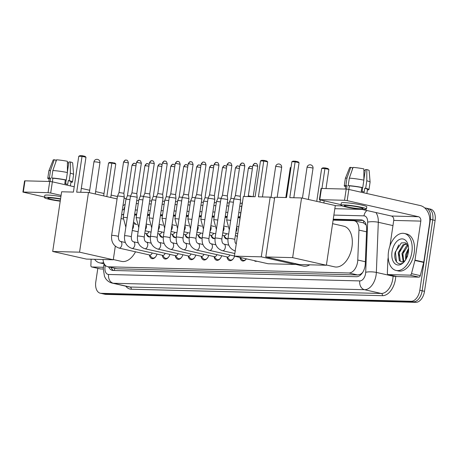 <?xml version="1.0" encoding="UTF-8"?>
<svg xmlns="http://www.w3.org/2000/svg" width="458" height="458" viewBox="0 0 458 458"><rect width="100%" height="100%" fill="white"/><g stroke="black" fill="none" stroke-linecap="round" stroke-linejoin="round"><path stroke-width="0.69" d="M362.765 272.287A11.37 6.922 102.7 0 1 360.337 274.285L360.457 274.29A3.79 2.307 -77.3 0 0 361.608 273.89M366.205 225.038L363.371 222.834L354.252 220.762A11.37 6.922 -77.3 0 0 353.427 220.659L333.121 220.138M103.004 259.514A11.37 6.922 -77.3 0 0 107.636 266.711L117.282 268.8L357.732 274.972L360.337 274.285M107.636 266.711A11.37 6.922 -77.3 0 0 108.466 266.814L348.91 272.985A11.37 6.922 -77.3 0 0 357.772 260.024L358.94 230.088A11.37 6.922 -77.3 0 0 354.252 220.762M240.021 217.75L238.017 217.699M227.088 217.418L225.084 217.367M214.155 217.086L212.151 217.035M201.222 216.754L199.219 216.703M188.29 216.422L186.286 216.371M175.357 216.09L173.353 216.039M162.424 215.758L160.415 215.707M149.491 215.426L147.482 215.374M136.558 215.094L134.549 215.042M123.626 214.762L121.616 214.71M150.384 236.712A6.063 3.693 102.7 0 1 148.781 236.901A6.063 3.693 102.7 0 1 146.468 234.032M163.317 237.044A6.063 3.693 102.7 0 1 161.714 237.233A6.063 3.693 102.7 0 1 159.401 234.364M176.25 237.376A6.063 3.693 102.7 0 1 174.647 237.565A6.063 3.693 102.7 0 1 172.334 234.696M189.183 237.708A6.063 3.693 102.7 0 1 187.58 237.897A6.063 3.693 102.7 0 1 185.267 235.028M202.115 238.04A6.063 3.693 102.7 0 1 200.512 238.229A6.063 3.693 102.7 0 1 198.2 235.36M215.048 238.372A6.063 3.693 102.7 0 1 213.445 238.561A6.063 3.693 102.7 0 1 211.132 235.693M227.981 238.704A6.063 3.693 102.7 0 1 226.378 238.893A6.063 3.693 102.7 0 1 224.065 236.025M237.255 237.187A6.063 3.693 102.7 0 1 236.998 236.357M157.014 254.07A6.452 3.927 102.7 0 1 151.993 258.638A6.452 3.927 102.7 0 1 149.428 255.026M169.947 254.402A6.452 3.927 102.7 0 1 164.926 258.97A6.452 3.927 102.7 0 1 162.361 255.358M182.879 254.734A6.452 3.927 102.7 0 1 177.859 259.302A6.452 3.927 102.7 0 1 175.294 255.69M195.812 255.066A6.452 3.927 102.7 0 1 190.797 259.634A6.452 3.927 102.7 0 1 188.227 256.022M208.745 255.398A6.452 3.927 102.7 0 1 203.73 259.967A6.452 3.927 102.7 0 1 201.159 256.354M221.678 255.73A6.452 3.927 102.7 0 1 216.663 260.299A6.452 3.927 102.7 0 1 214.092 256.686M234.576 256.177A6.452 3.927 102.7 0 1 229.595 260.631A6.452 3.927 102.7 0 1 227.025 257.018M246.375 258.839A6.452 3.927 102.7 0 1 242.528 260.963A6.452 3.927 102.7 0 1 239.963 257.396M256.864 261.209A6.452 3.927 102.7 0 1 255.461 261.295A6.452 3.927 102.7 0 1 254.23 260.613M424.806 207.989L425.076 208.001A11.37 6.922 102.7 0 1 425.906 208.098A11.37 6.922 102.7 0 1 430.405 219.371L419.814 290.263L422.156 290.796A11.37 6.922 102.7 0 1 413.482 301.811L103.462 293.853A11.37 6.922 102.7 0 1 102.632 293.75A11.37 6.922 102.7 0 0 103.462 293.853L413.482 301.811A11.37 6.922 102.7 0 0 422.156 290.796L432.753 219.903L422.156 290.796L424.503 291.322A11.37 6.922 102.7 0 1 415.83 302.337L105.809 294.38A11.37 6.922 102.7 0 1 104.979 294.276L100.285 293.217A11.37 6.922 102.7 0 1 95.785 281.951L97.817 268.348M427.423 208.527A11.37 6.922 102.7 0 1 428.253 208.63A11.37 6.922 102.7 0 1 432.753 219.903A11.37 6.922 102.7 0 0 428.253 208.63L430.6 209.157A11.37 6.922 102.7 0 1 435.1 220.43L424.503 291.322M108.661 266.94A11.37 6.922 -77.3 0 0 112.353 270.369A11.37 6.922 -77.3 0 0 113.178 270.472L356.433 276.712A11.37 6.922 -77.3 0 0 365.295 263.751L366.635 229.326A11.37 6.922 -77.3 0 0 361.952 220.006A11.37 6.922 -77.3 0 0 361.122 219.903L333.258 219.187M113.595 270.478A11.37 6.922 102.7 0 1 111.008 267.466M419.814 290.263A11.37 6.922 102.7 0 1 411.135 301.278L101.115 293.32A11.37 6.922 102.7 0 1 100.285 293.217M136.707 200.598L138.717 200.65M149.646 200.93L151.65 200.982M162.579 201.262L164.582 201.314M175.511 201.594L177.515 201.646M188.444 201.926L190.448 201.978M201.377 202.259L203.381 202.31M214.31 202.591L216.313 202.642M227.242 202.923L229.246 202.974M240.175 203.255L242.179 203.306M335.279 205.694L341.92 205.865M123.717 214.132A11.37 6.922 -77.3 0 0 122.469 214.733M240.164 216.794L238.16 216.743M227.231 216.462L225.227 216.411M214.298 216.13L212.294 216.079M201.365 215.798L199.362 215.747M188.433 215.466L186.423 215.415M175.5 215.134L173.49 215.083M162.567 214.808L160.558 214.756M149.634 214.476L147.625 214.424M136.702 214.144L134.692 214.092M134.623 214.556L136.627 214.607M147.556 214.888L149.56 214.939M160.489 215.22L162.493 215.271M173.422 215.552L175.431 215.604M186.354 215.884L188.364 215.936M199.287 216.216L201.297 216.268M212.22 216.548L214.23 216.6M225.153 216.88L227.162 216.932M238.091 217.212L240.095 217.264M333.189 219.651L363.057 220.418M103.663 262.571A18.95 11.536 102.7 0 1 99.541 262.823A18.95 11.536 102.7 0 1 94.623 259.302M104.052 263.505A18.95 11.536 102.7 0 1 101.888 263.356L99.541 262.823M103.388 267.277L91.795 266.98L100.594 268.961A1.895 1.151 102.7 0 1 100.457 268.943A1.895 1.151 102.7 0 1 100.325 268.903M103.222 269.029L100.594 268.961M126.127 198.846A15.16 11.942 91.5 0 0 124.112 198.033M22.9 192.085L24.572 180.893L24.978 180.841L23.306 192.034L22.9 192.085L44.563 197.066M49.727 181.477L52.361 181.837L50.689 193.03L48.056 192.669L49.727 181.477L24.978 180.841M117.437 196.516L111.117 195.091M104.012 193.488L95.63 191.599M89.699 190.259L81.318 188.37M74.213 186.767L52.361 181.837M48.056 192.669L23.306 192.034M50.689 193.03L61.091 195.377M91.119 259.211L90.879 265.405A1.895 1.151 -77.3 0 0 91.657 266.962A1.895 1.151 -77.3 0 0 91.795 266.98M60.525 199.161A9.475 0.905 -171.5 0 0 49.893 197.873A9.475 0.905 -171.5 0 0 47.855 198.125A9.475 0.905 -171.5 0 0 60.273 200.839M55.762 162.184L56.065 160.157L54.262 159.75L50.506 170.473L49.39 177.933L50.58 178.202L50.088 181.494M70.377 185.902L70.996 181.746A10.992 1.048 -171.5 0 0 68.259 180.624L69.21 180.652L70.32 173.187L70.337 161.949L68.9 161.914L67.389 172.025M67.389 172.529A12.509 1.191 -171.5 0 0 52.842 170.531L56.597 159.808A9.853 0.939 -171.5 0 1 67.406 161.29L67.389 172.529L66.273 179.988L65.328 179.965L64.773 183.698A10.992 1.048 -171.5 0 1 67.704 184.356L68.259 180.624M65.328 179.965A10.992 1.048 -171.5 0 0 52.916 178.265L51.725 177.996L52.842 170.531M52.378 181.843L52.916 178.265M60.908 196.585A12.887 1.231 -171.5 0 0 47.586 195.039A12.887 1.231 -171.5 0 0 44.815 195.383L44.483 197.621A12.887 1.231 -171.5 0 0 60.227 201.176M60.576 198.824A12.887 1.231 -171.5 0 0 47.254 197.278A12.887 1.231 -171.5 0 0 44.483 197.621M70.91 182.313A12.509 1.191 -171.5 0 0 72.496 181.975A12.509 1.191 -171.5 0 0 69.21 180.652M66.273 179.988A12.509 1.191 -171.5 0 0 51.725 177.996M72.496 181.975L73.612 174.509A12.509 1.191 -171.5 0 0 73.612 174.481A12.509 1.191 -171.5 0 0 70.32 173.187M73.612 174.481L72.662 162.905A9.853 0.939 -171.5 0 0 70.337 161.949M68.734 163.014L67.429 162.722M50.58 178.202A10.992 1.048 -171.5 0 0 49.258 178.5L48.817 181.454M49.39 177.933A12.509 1.191 -171.5 0 0 47.758 178.276A12.509 1.191 -171.5 0 0 49.172 179.061M50.506 170.473A12.509 1.191 -171.5 0 0 48.88 170.788A12.509 1.191 -171.5 0 0 48.874 170.811L47.758 178.276M54.262 159.75A9.853 0.939 -171.5 0 0 53.174 159.991L48.88 170.788M66.198 179.988L65.62 183.87M411.862 252.249A18.95 11.536 102.7 0 1 396.021 270.438A18.95 11.536 102.7 0 1 388.516 251.648A18.95 11.536 102.7 0 1 404.362 233.466A18.95 11.536 102.7 0 1 411.862 252.249M404.362 233.466L406.71 233.992A18.95 11.536 102.7 0 1 414.209 252.782A18.95 11.536 102.7 0 1 398.368 270.964L396.021 270.438M408.381 246.358L405.467 242.826L401.368 242.889L395.174 252.175C393.016 261.295 399.37 267.329 404.357 261.575L404.637 261.272M392.019 251.74A13.265 8.072 102.7 0 1 399.742 239.368A13.265 8.072 102.7 0 1 408.107 245.019A13.265 8.072 102.7 0 1 408.359 252.158A13.265 8.072 102.7 0 1 404.362 261.61A13.265 8.072 102.7 0 1 395.157 263.854A13.265 8.072 102.7 0 1 392.019 251.74M406.916 243.914L403.904 245.019L399.158 252.885L400.246 260.9L401.597 261.936M406.738 243.736L402.971 244.812L398.225 252.673L399.313 260.688L401.798 261.942A9.475 5.765 102.7 0 0 405.273 260.39M408.049 245.585L402.88 253.726L403.761 261.455M407.752 245.041L406.698 245.648L401.952 253.514L403.189 261.695M408.582 249.69L406.607 254.562L406.32 258.604M408.57 248.225L405.674 254.356L405.616 259.863M407.351 256.766L408.45 251.476M404.986 260.802L401.798 261.942M407.815 251.058L406.63 254.888L406.28 257.808M404.088 250.217L402.908 254.053L402.553 256.972M400.366 249.375L399.181 253.211L398.832 256.131M398.7 244.944L395.454 252.369L396.519 261.942M135.516 251.803A20.845 12.687 102.7 0 1 121.456 261.375L113.321 259.543M133.513 222.004A20.845 12.687 102.7 0 1 135.803 224.26M76.686 192.165L82.039 156.35L78.77 156.264L73.417 192.085L61.63 191.782L52.704 251.482L79.555 252.169L88.474 192.469L76.686 192.165M80.734 192.274L85.972 157.237L82.039 156.35L82.268 155.72L79.938 155.663L78.77 156.264M88.474 192.469L117.082 198.927M79.555 252.169L113.281 259.778L115.307 246.221M113.281 259.778L86.436 259.091L52.704 251.482M82.268 155.72L85.028 156.344L85.972 157.237M103.651 195.892L108.569 162.985L109.737 162.384L114.826 163.065L115.771 163.958L110.756 197.495M115.771 163.958L111.838 163.071L106.829 196.608M112.073 162.447L111.838 163.071L108.569 162.985M309.791 264.821A20.845 12.687 102.7 0 1 303.173 266.041L295.038 264.203M258.404 196.831L263.756 161.01L260.488 160.93L255.135 196.745L243.347 196.448L234.422 256.148L261.272 256.835L270.191 197.135L258.404 196.831M262.451 196.934L267.69 161.897L263.756 161.01L263.985 160.386L261.655 160.329L260.488 160.93M270.191 197.135L274.588 198.125M261.272 256.835L294.998 264.443L295.129 263.568M294.998 264.443L268.153 263.756L234.422 256.148M263.985 160.386L266.745 161.01L267.69 161.897M285.821 197.535L290.286 167.651L291.036 167.262M290.979 167.668L290.286 167.651M332.588 223.67L343.723 226.178A20.845 12.687 102.7 0 1 351.979 246.845A20.845 12.687 102.7 0 1 334.552 266.848L326.411 265.01M289.777 197.638L295.135 161.817L291.866 161.731L286.513 197.553L274.72 197.249L265.8 256.949L292.645 257.642L301.57 197.942L289.777 197.638M293.824 197.742L299.063 162.704L295.135 161.817L295.364 161.193L293.028 161.13L291.866 161.731M301.57 197.942L335.296 205.55L326.377 265.251L299.532 264.558L265.8 256.949M292.645 257.642L326.377 265.251M295.364 161.193L298.118 161.811L299.063 162.704M316.747 201.365L321.665 168.458L322.827 167.857L325.163 167.914L327.922 168.538L328.861 169.426L326.004 188.564M324.167 200.862L323.852 202.968M328.861 169.426L324.934 168.538L321.957 188.461M320.234 199.974L319.919 202.081M325.163 167.914L324.934 168.538L321.665 168.458M149.325 254.923L151.552 257.31A5.685 3.458 -77.3 0 0 152.749 258.026A5.685 3.458 -77.3 0 0 155.663 256.766M118.994 248.076A3.412 2.078 -77.3 0 0 119.372 248.104A3.412 2.078 -77.3 0 0 121.845 244.801A3.412 2.078 -77.3 0 0 120.494 241.423C119.051 241.017 118.341 239.362 118.364 236.465A3.412 0.326 8.5 0 0 116.229 235.841A3.412 0.326 8.5 0 0 112.491 235.372A3.412 0.326 8.5 0 0 112.353 235.366A3.412 0.326 8.5 0 0 111.62 235.458C111.065 241.881 113.527 246.089 118.994 248.076L149.732 255.014A3.412 2.078 -77.3 0 0 152.239 252.993M111.62 235.458L117.494 196.133A3.412 0.326 8.5 0 1 117.5 196.127A3.412 0.326 8.5 0 1 118.233 196.041A3.412 0.326 8.5 0 1 122.973 196.688A3.412 0.326 8.5 0 1 124.244 197.135A3.412 0.326 8.5 0 1 124.244 197.14L118.364 236.465M126.328 160.105A2.462 1.941 91.5 0 0 126.03 160.071A2.462 1.941 91.5 0 0 124.061 162.103L123.528 162.166L118.994 192.537L123.866 193.265L124.244 197.135M162.258 255.255L164.485 257.636A5.685 3.458 -77.3 0 0 165.681 258.358A5.685 3.458 -77.3 0 0 168.596 257.098M131.927 248.408A3.412 2.078 -77.3 0 0 132.31 248.436A3.412 2.078 -77.3 0 0 134.778 245.133A3.412 2.078 -77.3 0 0 133.427 241.755C131.984 241.349 131.274 239.694 131.297 236.797A3.412 0.326 8.5 0 0 129.162 236.173A3.412 0.326 8.5 0 0 125.423 235.704A3.412 0.326 8.5 0 0 125.286 235.698A3.412 0.326 8.5 0 0 124.553 235.79C123.998 242.213 126.46 246.421 131.927 248.408L162.664 255.341A3.412 2.078 -77.3 0 0 165.178 253.326M124.553 235.79L130.427 196.465A3.412 0.326 8.5 0 1 130.433 196.459A3.412 0.326 8.5 0 1 131.165 196.373A3.412 0.326 8.5 0 1 135.906 197.02A3.412 0.326 8.5 0 1 137.177 197.467A3.412 0.326 8.5 0 1 137.177 197.472L131.297 236.797M139.261 160.437A2.462 1.941 91.5 0 0 138.963 160.403A2.462 1.941 91.5 0 0 136.994 162.435L136.461 162.498L131.927 192.87L136.799 193.597L137.177 197.467M175.191 255.587L177.418 257.969A5.685 3.458 -77.3 0 0 178.614 258.69A5.685 3.458 -77.3 0 0 181.528 257.43M144.86 248.74A3.412 2.078 -77.3 0 0 145.243 248.768A3.412 2.078 -77.3 0 0 147.711 245.465A3.412 2.078 -77.3 0 0 146.36 242.087C144.917 241.681 144.207 240.026 144.23 237.13A3.412 0.326 8.5 0 0 142.094 236.505A3.412 0.326 8.5 0 0 138.356 236.036A3.412 0.326 8.5 0 0 138.219 236.03A3.412 0.326 8.5 0 0 137.486 236.122C136.936 242.545 139.392 246.753 144.86 248.74L175.597 255.673A3.412 2.078 -77.3 0 0 178.11 253.658M137.486 236.122L143.365 196.797A3.412 0.326 8.5 0 1 143.365 196.791A3.412 0.326 8.5 0 1 144.098 196.705A3.412 0.326 8.5 0 1 148.839 197.352A3.412 0.326 8.5 0 1 150.109 197.799A3.412 0.326 8.5 0 1 150.109 197.804L144.23 237.13M144.86 193.207L149.732 193.929L150.109 197.799M188.129 255.919L190.351 258.301A5.685 3.458 -77.3 0 0 191.547 259.022A5.685 3.458 -77.3 0 0 194.461 257.762M157.792 249.072A3.412 2.078 -77.3 0 0 158.176 249.1A3.412 2.078 -77.3 0 0 160.644 245.797A3.412 2.078 -77.3 0 0 159.292 242.419C157.85 242.013 157.14 240.358 157.163 237.462A3.412 0.326 8.5 0 0 155.027 236.838A3.412 0.326 8.5 0 0 151.289 236.368A3.412 0.326 8.5 0 0 151.151 236.362A3.412 0.326 8.5 0 0 150.419 236.454C149.869 242.877 152.325 247.085 157.792 249.072L188.53 256.005A3.412 2.078 -77.3 0 0 191.043 253.99M150.419 236.454L156.298 197.129A3.412 0.326 8.5 0 1 156.298 197.123A3.412 0.326 8.5 0 1 157.031 197.037A3.412 0.326 8.5 0 1 161.771 197.684A3.412 0.326 8.5 0 1 163.042 198.131A3.412 0.326 8.5 0 1 163.042 198.137L157.163 237.462M165.126 161.101A2.462 1.941 91.5 0 0 164.828 161.067A2.462 1.941 91.5 0 0 162.859 163.1L162.332 163.162L157.792 193.534L162.664 194.266M201.062 256.251L203.283 258.633A5.685 3.458 -77.3 0 0 204.486 259.354A5.685 3.458 -77.3 0 0 207.394 258.094M170.725 249.404A3.412 2.078 -77.3 0 0 171.109 249.433A3.412 2.078 -77.3 0 0 173.576 246.129A3.412 2.078 -77.3 0 0 172.225 242.751C170.782 242.345 170.073 240.69 170.101 237.794A3.412 0.326 8.5 0 0 167.96 237.17A3.412 0.326 8.5 0 0 164.222 236.7A3.412 0.326 8.5 0 0 164.084 236.694A3.412 0.326 8.5 0 0 163.351 236.786C162.802 243.209 165.258 247.417 170.725 249.404L201.463 256.337A3.412 2.078 -77.3 0 0 203.976 254.322M163.351 236.786L169.231 197.461A3.412 0.326 8.5 0 1 169.231 197.455A3.412 0.326 8.5 0 1 169.964 197.369A3.412 0.326 8.5 0 1 174.704 198.016A3.412 0.326 8.5 0 1 175.975 198.463A3.412 0.326 8.5 0 1 175.975 198.469L170.101 237.794M178.065 161.434A2.462 1.941 91.5 0 0 177.761 161.399A2.462 1.941 91.5 0 0 175.792 163.432L175.265 163.495L170.725 193.866L175.597 194.593L175.975 198.463M213.995 256.577L216.216 258.965A5.685 3.458 -77.3 0 0 217.418 259.686A5.685 3.458 -77.3 0 0 220.327 258.426M183.658 249.736A3.412 2.078 -77.3 0 0 184.042 249.765A3.412 2.078 -77.3 0 0 186.509 246.461A3.412 2.078 -77.3 0 0 185.158 243.084C183.715 242.677 183.005 241.023 183.034 238.126A3.412 0.326 8.5 0 0 180.893 237.502A3.412 0.326 8.5 0 0 177.154 237.032A3.412 0.326 8.5 0 0 177.017 237.026A3.412 0.326 8.5 0 0 176.284 237.118C175.735 243.541 178.191 247.749 183.658 249.736L214.396 256.669A3.412 2.078 -77.3 0 0 216.909 254.654M176.284 237.118L182.164 197.793A3.412 0.326 8.5 0 1 182.164 197.787A3.412 0.326 8.5 0 1 182.897 197.701A3.412 0.326 8.5 0 1 187.637 198.348A3.412 0.326 8.5 0 1 188.908 198.795A3.412 0.326 8.5 0 1 188.908 198.801L183.034 238.126M190.997 161.766A2.462 1.941 91.5 0 0 190.694 161.731A2.462 1.941 91.5 0 0 188.725 163.764L188.198 163.827L183.658 194.198L188.53 194.925L188.908 198.795M226.928 256.909L229.149 259.297A5.685 3.458 -77.3 0 0 230.351 260.018A5.685 3.458 -77.3 0 0 233.259 258.759M196.591 250.068A3.412 2.078 -77.3 0 0 196.974 250.097A3.412 2.078 -77.3 0 0 199.442 246.793A3.412 2.078 -77.3 0 0 198.091 243.416C196.648 243.009 195.938 241.355 195.967 238.458A3.412 0.326 8.5 0 0 193.826 237.834A3.412 0.326 8.5 0 0 190.087 237.364A3.412 0.326 8.5 0 0 189.95 237.359A3.412 0.326 8.5 0 0 189.217 237.45C188.667 243.874 191.123 248.081 196.591 250.068L227.328 257.001A3.412 2.078 -77.3 0 0 229.842 254.986M189.217 237.45L195.097 198.125A3.412 0.326 8.5 0 1 195.097 198.114A3.412 0.326 8.5 0 1 195.829 198.033A3.412 0.326 8.5 0 1 200.57 198.68A3.412 0.326 8.5 0 1 201.841 199.127A3.412 0.326 8.5 0 1 201.841 199.133L195.967 238.458M203.93 162.098A2.462 1.941 91.5 0 0 203.627 162.063A2.462 1.941 91.5 0 0 201.657 164.096L201.131 164.159L196.591 194.53L201.463 195.257L201.841 199.127M240.009 257.407L242.082 259.629A5.685 3.458 -77.3 0 0 243.284 260.35A5.685 3.458 -77.3 0 0 246.192 259.091M208.9 238.79A3.412 0.326 8.5 0 0 206.758 238.166A3.412 0.326 8.5 0 0 203.02 237.696A3.412 0.326 8.5 0 0 202.883 237.691A3.412 0.326 8.5 0 0 202.15 237.782L208.029 198.457A3.412 0.326 8.5 0 1 208.029 198.446A3.412 0.326 8.5 0 1 208.762 198.366A3.412 0.326 8.5 0 1 213.502 199.012A3.412 0.326 8.5 0 1 214.773 199.459A3.412 0.326 8.5 0 1 214.773 199.465L208.9 238.79C208.877 241.687 209.581 243.335 211.024 243.748A3.412 2.078 -77.3 0 1 212.375 247.125A3.412 2.078 -77.3 0 1 209.907 250.429A3.412 2.078 -77.3 0 1 209.524 250.4L234.444 256.022M209.524 194.868L214.396 195.589L214.773 199.459M221.832 239.122A3.412 0.326 8.5 0 0 219.691 238.498A3.412 0.326 8.5 0 0 215.953 238.028A3.412 0.326 8.5 0 0 215.815 238.023A3.412 0.326 8.5 0 0 215.083 238.114L220.962 198.789A3.412 0.326 8.5 0 1 220.962 198.778A3.412 0.326 8.5 0 1 221.695 198.698A3.412 0.326 8.5 0 1 226.435 199.345A3.412 0.326 8.5 0 1 227.706 199.791A3.412 0.326 8.5 0 1 227.706 199.797L221.832 239.122C221.809 242.019 222.519 243.667 223.962 244.08A3.412 2.078 -77.3 0 1 225.307 247.457A3.412 2.078 -77.3 0 1 222.84 250.761A3.412 2.078 -77.3 0 1 222.456 250.732L234.817 253.52M229.796 162.762A2.462 1.941 91.5 0 0 229.492 162.727A2.462 1.941 91.5 0 0 227.523 164.76L226.996 164.823L222.456 195.194L227.328 195.927M234.765 239.454A3.412 0.326 8.5 0 0 232.624 238.83A3.412 0.326 8.5 0 0 228.886 238.36A3.412 0.326 8.5 0 0 228.754 238.355A3.412 0.326 8.5 0 0 228.015 238.446L233.895 199.121A3.412 0.326 8.5 0 1 233.895 199.11A3.412 0.326 8.5 0 1 234.628 199.03A3.412 0.326 8.5 0 1 239.368 199.677A3.412 0.326 8.5 0 1 240.645 200.123A3.412 0.326 8.5 0 1 240.645 200.129L234.765 239.454L235.12 242.574L236.225 244.091M242.729 163.094A2.462 1.941 91.5 0 0 242.431 163.059A2.462 1.941 91.5 0 0 240.461 165.092L239.929 165.155L235.389 195.526L240.261 196.253L240.645 200.123M255.661 163.426A2.462 1.941 91.5 0 0 255.364 163.391A2.462 1.941 91.5 0 0 253.394 165.424L252.862 165.487L248.322 195.858L253.205 196.7M146.028 233.563L148.249 235.95A5.685 3.458 -77.3 0 0 149.451 236.666A5.685 3.458 -77.3 0 0 150.39 236.666M144.808 233.288L146.434 233.654A3.412 2.078 -77.3 0 0 148.942 231.634M127.25 217.739A3.412 0.326 8.5 0 0 124.089 217.373A3.412 0.326 8.5 0 0 123.952 217.373A3.412 0.326 8.5 0 0 123.219 217.464L125.927 199.327A3.412 0.326 8.5 0 1 125.933 199.322A3.412 0.326 8.5 0 1 126.666 199.236A3.412 0.326 8.5 0 1 129.958 199.608M134.761 163.306A2.462 1.941 91.5 0 0 134.463 163.266A2.462 1.941 91.5 0 0 132.494 165.298L131.961 165.367L127.427 195.732L130.627 195.99M158.96 233.895L161.187 236.282A5.685 3.458 -77.3 0 0 162.384 236.998A5.685 3.458 -77.3 0 0 163.323 236.998M157.741 233.62L159.367 233.986A3.412 2.078 -77.3 0 0 161.874 231.966M140.182 218.071A3.412 0.326 8.5 0 0 137.022 217.705A3.412 0.326 8.5 0 0 136.885 217.705A3.412 0.326 8.5 0 0 136.152 217.796L138.866 199.659A3.412 0.326 8.5 0 1 138.866 199.654A3.412 0.326 8.5 0 1 139.598 199.568A3.412 0.326 8.5 0 1 142.896 199.94M140.36 196.07L143.56 196.322M171.893 234.227L174.12 236.614A5.685 3.458 -77.3 0 0 175.317 237.33A5.685 3.458 -77.3 0 0 176.256 237.33M170.674 233.952L172.3 234.319A3.412 2.078 -77.3 0 0 174.807 232.298M153.115 218.403A3.412 0.326 8.5 0 0 149.955 218.037A3.412 0.326 8.5 0 0 149.818 218.037A3.412 0.326 8.5 0 0 149.085 218.128L151.798 199.991A3.412 0.326 8.5 0 1 151.798 199.986A3.412 0.326 8.5 0 1 152.531 199.9A3.412 0.326 8.5 0 1 155.829 200.272M160.626 163.97A2.462 1.941 91.5 0 0 160.329 163.93A2.462 1.941 91.5 0 0 158.359 165.962L157.833 166.031L153.293 196.396L156.493 196.654M184.826 234.559L187.053 236.946A5.685 3.458 -77.3 0 0 188.249 237.662A5.685 3.458 -77.3 0 0 189.188 237.662M183.606 234.284L185.232 234.651A3.412 2.078 -77.3 0 0 187.74 232.63M166.048 218.735A3.412 0.326 8.5 0 0 162.888 218.369A3.412 0.326 8.5 0 0 162.75 218.369A3.412 0.326 8.5 0 0 162.018 218.46L164.731 200.323A3.412 0.326 8.5 0 1 164.731 200.318A3.412 0.326 8.5 0 1 165.464 200.232A3.412 0.326 8.5 0 1 168.762 200.604M173.565 164.302A2.462 1.941 91.5 0 0 173.261 164.262A2.462 1.941 91.5 0 0 171.292 166.294L170.765 166.363L166.225 196.728L169.426 196.986M197.759 234.891L199.986 237.278A5.685 3.458 -77.3 0 0 201.182 237.994A5.685 3.458 -77.3 0 0 202.121 237.994M196.539 234.616L198.165 234.983A3.412 2.078 -77.3 0 0 200.673 232.962M178.981 219.067A3.412 0.326 8.5 0 0 175.82 218.701A3.412 0.326 8.5 0 0 175.689 218.701A3.412 0.326 8.5 0 0 174.95 218.787L177.664 200.656A3.412 0.326 8.5 0 1 177.664 200.65A3.412 0.326 8.5 0 1 178.397 200.564A3.412 0.326 8.5 0 1 181.694 200.936M186.498 164.634A2.462 1.941 91.5 0 0 186.194 164.594A2.462 1.941 91.5 0 0 184.225 166.626L183.698 166.695L179.158 197.06L182.358 197.318M210.691 235.223L212.918 237.61A5.685 3.458 -77.3 0 0 214.115 238.326A5.685 3.458 -77.3 0 0 215.054 238.326M209.472 234.943L211.098 235.315A3.412 2.078 -77.3 0 0 213.605 233.294M191.913 219.399A3.412 0.326 8.5 0 0 188.759 219.033A3.412 0.326 8.5 0 0 188.622 219.033A3.412 0.326 8.5 0 0 187.883 219.119L190.597 200.988A3.412 0.326 8.5 0 1 190.597 200.982A3.412 0.326 8.5 0 1 191.329 200.896A3.412 0.326 8.5 0 1 194.627 201.268M199.43 164.96A2.462 1.941 91.5 0 0 199.127 164.926A2.462 1.941 91.5 0 0 197.158 166.958L196.631 167.027L192.091 197.392L195.291 197.65M223.624 235.555L225.851 237.937A5.685 3.458 -77.3 0 0 227.048 238.658A5.685 3.458 -77.3 0 0 227.987 238.658M222.405 235.275L224.031 235.647A3.412 2.078 -77.3 0 0 226.544 233.626M204.846 219.731A3.412 0.326 8.5 0 0 201.692 219.365A3.412 0.326 8.5 0 0 201.554 219.359A3.412 0.326 8.5 0 0 200.816 219.451L203.529 201.32A3.412 0.326 8.5 0 1 203.529 201.314A3.412 0.326 8.5 0 1 204.262 201.228A3.412 0.326 8.5 0 1 207.56 201.6M205.024 197.73L208.224 197.982M235.338 235.607L236.963 235.973A3.412 2.078 -77.3 0 0 237.433 235.996M217.785 220.063A3.412 0.326 8.5 0 0 214.625 219.697A3.412 0.326 8.5 0 0 214.487 219.691A3.412 0.326 8.5 0 0 213.754 219.783L216.462 201.652A3.412 0.326 8.5 0 1 216.462 201.646A3.412 0.326 8.5 0 1 217.195 201.56A3.412 0.326 8.5 0 1 220.493 201.932M225.296 165.624A2.462 1.941 91.5 0 0 224.993 165.59A2.462 1.941 91.5 0 0 223.023 167.622L222.496 167.685L217.956 198.056L221.157 198.314M230.718 220.395A3.412 0.326 8.5 0 0 227.557 220.029A3.412 0.326 8.5 0 0 227.42 220.023A3.412 0.326 8.5 0 0 226.687 220.115L229.395 201.984A3.412 0.326 8.5 0 1 229.395 201.978A3.412 0.326 8.5 0 1 230.128 201.892A3.412 0.326 8.5 0 1 233.425 202.264M238.229 165.956A2.462 1.941 91.5 0 0 237.931 165.922A2.462 1.941 91.5 0 0 235.962 167.954L235.429 168.017L230.889 198.388L234.09 198.646M239.769 220.378A3.412 0.326 8.5 0 0 239.62 220.447L242.328 202.316A3.412 0.326 8.5 0 1 242.328 202.31A3.412 0.326 8.5 0 1 242.477 202.247M410.105 275.149A1.895 1.151 -77.3 0 0 411.484 273.638L414.919 260.447A1.895 1.151 -77.3 0 0 414.988 260.127L423.787 262.113A1.895 1.151 102.7 0 1 423.719 262.434L420.284 275.619A1.895 1.151 102.7 0 1 418.904 277.13L410.105 275.149L388.275 274.588L397.075 276.575A1.895 1.151 102.7 0 1 396.937 276.558A1.895 1.151 102.7 0 1 396.805 276.512M418.904 277.13L397.075 276.575M423.787 262.113L429.615 223.098A15.16 11.942 91.5 0 0 420.112 205.528L348.841 189.446L349.397 185.874L348.206 185.605L349.322 178.145L353.078 167.416A9.853 0.939 -171.5 0 1 363.887 168.899L363.87 180.137L362.759 187.597L361.809 187.574L361.253 191.307A10.992 1.048 -171.5 0 1 364.184 191.965L364.745 188.238L365.69 188.261L366.806 180.796L366.818 169.563L365.381 169.523L363.87 179.633M319.381 199.694L321.052 188.501L321.464 188.45L319.787 199.642L319.381 199.694L341.05 204.674M346.208 189.085L348.841 189.446L347.17 200.638L344.536 200.278L346.208 189.085L321.464 188.45M344.536 200.278L319.787 199.642M361.402 209.266L391.361 216.021A3.79 2.983 -88.5 0 1 393.737 220.418L389.913 246.015M347.17 200.638L418.44 216.72A3.79 2.983 -88.5 0 1 420.816 221.111L414.988 260.127M388.224 257.316L387.903 259.434A1.895 1.151 -77.3 0 0 387.874 259.755L387.359 273.014A1.895 1.151 -77.3 0 0 388.138 274.571A1.895 1.151 -77.3 0 0 388.275 274.588M346.374 205.482A9.475 0.905 -171.5 0 0 344.336 205.734A9.475 0.905 -171.5 0 0 350.553 207.531A9.475 0.905 -171.5 0 0 361.041 208.791A9.475 0.905 -171.5 0 0 363.08 208.539A9.475 0.905 -171.5 0 0 356.862 206.741A9.475 0.905 -171.5 0 0 346.374 205.482M352.248 169.798L352.551 167.765L350.748 167.359L346.987 178.082L345.876 185.547L347.061 185.811L346.569 189.102M366.858 193.511L367.476 189.36A10.992 1.048 -171.5 0 0 364.745 188.238M361.809 187.574A10.992 1.048 -171.5 0 0 349.397 185.874M366.452 209.043L366.789 206.804A12.887 1.231 -171.5 0 0 358.333 204.365A12.887 1.231 -171.5 0 0 344.072 202.648A12.887 1.231 -171.5 0 0 341.296 202.991L340.964 205.23A12.887 1.231 -171.5 0 0 349.42 207.669A12.887 1.231 -171.5 0 0 363.681 209.386A12.887 1.231 -171.5 0 0 366.452 209.043A12.887 1.231 -171.5 0 0 357.996 206.604A12.887 1.231 -171.5 0 0 343.735 204.886A12.887 1.231 -171.5 0 0 340.964 205.23M367.396 189.921A12.509 1.191 -171.5 0 0 368.976 189.583A12.509 1.191 -171.5 0 0 365.69 188.261M362.759 187.597A12.509 1.191 -171.5 0 0 348.206 185.605M368.976 189.583L370.093 182.118A12.509 1.191 -171.5 0 0 370.093 182.095A12.509 1.191 -171.5 0 0 366.806 180.796M363.87 180.137A12.509 1.191 -171.5 0 0 349.322 178.145M370.093 182.095L369.142 170.513A9.853 0.939 -171.5 0 0 366.818 169.563M365.221 170.622L363.91 170.33M347.061 185.811A10.992 1.048 -171.5 0 0 345.738 186.108L345.298 189.062M345.876 185.547A12.509 1.191 -171.5 0 0 344.239 185.885A12.509 1.191 -171.5 0 0 345.653 186.669M346.987 178.082A12.509 1.191 -171.5 0 0 345.361 178.397A12.509 1.191 -171.5 0 0 345.355 178.42L344.239 185.885M350.748 167.359A9.853 0.939 -171.5 0 0 349.654 167.599L345.361 178.397M362.684 187.597L362.101 191.478M114.695 268.302A11.37 8.954 91.5 0 0 114.586 270.506M363.864 220.974A11.37 8.954 91.5 0 0 363.371 222.834M360.457 274.29A11.37 8.954 91.5 0 0 360.36 275.144M117.282 268.8L108.466 266.814M366.537 231.8L358.94 230.088M365.37 261.736L357.772 260.024M357.732 274.972L348.91 272.985M415.83 302.337L411.135 301.278M105.809 294.38L101.115 293.32M435.1 220.43L430.405 219.371M105.357 265.4L105.306 265.594A7.58 4.614 -77.3 0 0 105.042 266.888A7.58 4.614 -77.3 0 0 108.598 274.474L359.788 280.92A7.58 4.614 -77.3 0 0 365.576 273.575A7.58 4.614 -77.3 0 0 365.696 272.281L367.654 222.141A7.58 4.614 -77.3 0 0 363.978 215.855L333.876 215.083M375.898 212.535A15.16 9.229 102.7 0 1 378.308 222.285L376.356 272.424A15.16 9.229 102.7 0 1 376.11 275.018A15.16 9.229 102.7 0 1 364.539 289.708L113.349 283.256A15.16 9.229 102.7 0 1 112.244 283.118L128.961 286.891A15.16 9.229 -77.3 0 0 130.066 287.029L381.256 293.475A15.16 9.229 -77.3 0 0 392.827 278.79A15.16 9.229 -77.3 0 0 393.073 276.197L393.09 275.687M395.735 276.283A17.055 10.379 102.7 0 1 382.447 295.673L131.251 289.227A1.895 1.494 91.5 0 0 130.066 287.029L113.349 283.256A7.58 5.971 -88.5 0 1 108.598 274.474M395.62 276.26A1.895 0.435 2.2 0 1 393.073 276.197L376.356 272.424A7.58 1.746 -177.8 0 0 365.696 272.281M131.251 289.227A17.055 10.379 102.7 0 1 125.79 286.176M359.788 280.92A7.58 5.971 -88.5 0 0 364.539 289.708L381.256 293.475A1.895 1.494 91.5 0 1 382.447 295.673M367.654 222.141A7.58 1.746 -177.8 0 1 378.308 222.285L392.964 225.588M240.776 212.689L238.773 212.638M227.844 212.357L225.84 212.312M214.911 212.031L212.907 211.98M201.978 211.699L199.974 211.648M189.045 211.367L187.041 211.315M176.112 211.035L174.109 210.983M163.18 210.703L161.17 210.651M150.247 210.371L148.237 210.319M137.314 210.039L135.305 209.987M124.381 209.707L123.815 209.69A7.58 4.614 -77.3 0 0 122.32 210.016M363.978 215.855A7.58 5.971 -88.5 0 1 367.03 210.537M123.815 209.69A7.58 5.971 -88.5 0 1 124.834 206.667M105.306 265.594A7.58 0.326 -165.4 0 1 103.84 265.01L104.166 263.739M362.742 220.269L361.122 219.903M94.588 161.823A3.034 0.286 -171.5 0 0 93.936 161.903A3.034 3.034 0 0 1 97.016 159.321A3.034 3.034 0 0 1 99.936 162.796A3.034 0.286 -171.5 0 0 98.802 162.395A3.034 0.286 -171.5 0 0 94.588 161.823M276.306 166.483A3.034 0.286 -171.5 0 0 275.653 166.563A3.034 3.034 0 0 1 278.733 163.981A3.034 3.034 0 0 1 281.653 167.462A3.034 0.286 -171.5 0 0 280.519 167.061A3.034 0.286 -171.5 0 0 276.306 166.483M307.684 167.29A3.034 0.286 -171.5 0 0 307.032 167.37A3.034 3.034 0 0 1 310.106 164.788A3.034 3.034 0 0 1 313.026 168.269A3.034 0.286 -171.5 0 0 311.898 167.868A3.034 0.286 -171.5 0 0 307.684 167.29M124.061 162.103L128.406 162.899L123.866 193.265M136.994 162.435L141.339 163.231L136.799 193.597M152.193 160.769A2.462 1.941 91.5 0 0 151.896 160.735C152.004 161.096 151.243 159.579 149.4 162.83L154.272 163.563L149.732 193.929M154.272 163.563C153.35 159.768 152.119 161.124 152.382 160.798L151.896 160.735A2.462 1.941 91.5 0 0 149.926 162.767M162.859 163.1L167.204 163.895L162.664 194.261L163.042 198.131M175.792 163.432L180.137 164.227L175.597 194.593M188.725 163.764L193.07 164.559L188.53 194.925M201.657 164.096L206.003 164.891L201.463 195.257M216.863 162.43A2.462 1.941 91.5 0 0 216.56 162.395C216.668 162.756 215.913 161.239 214.063 164.491L218.935 165.224L214.396 195.589M218.935 165.224C218.019 161.428 216.783 162.785 217.052 162.458L216.56 162.395A2.462 1.941 91.5 0 0 214.59 164.428M227.523 164.76L231.868 165.556L227.328 195.921L227.706 199.791M240.461 165.092L244.801 165.882L240.261 196.253M253.394 165.424L257.734 166.214L253.194 196.585M132.431 229.218A3.412 2.078 -77.3 0 0 133.444 226.807A3.412 2.078 -77.3 0 0 133.158 224.363M132.494 165.298L135.974 165.779M147.694 163.638A2.462 1.941 91.5 0 0 147.396 163.598C147.505 163.958 146.743 162.441 144.9 165.699L148.907 166.111M149.159 164.411L147.396 163.598A2.462 1.941 91.5 0 0 145.426 165.63M145.363 229.55A3.412 2.078 -77.3 0 0 146.377 227.139A3.412 2.078 -77.3 0 0 146.091 224.695M158.296 229.882A3.412 2.078 -77.3 0 0 159.31 227.471A3.412 2.078 -77.3 0 0 159.023 225.027M158.359 165.962L161.84 166.443M171.229 230.214A3.412 2.078 -77.3 0 0 172.242 227.803A3.412 2.078 -77.3 0 0 171.956 225.359M171.292 166.294L174.773 166.775M184.168 230.546A3.412 2.078 -77.3 0 0 185.175 228.136A3.412 2.078 -77.3 0 0 184.889 225.691M184.225 166.626L187.706 167.107M197.1 230.878A3.412 2.078 -77.3 0 0 198.114 228.468A3.412 2.078 -77.3 0 0 197.822 226.023M197.158 166.958L200.638 167.439M212.363 165.292A2.462 1.941 91.5 0 0 212.06 165.258C212.169 165.619 211.413 164.101 209.564 167.353L213.571 167.771M213.829 166.071L212.06 165.258A2.462 1.941 91.5 0 0 210.09 167.29M210.033 231.21A3.412 2.078 -77.3 0 0 211.046 228.8A3.412 2.078 -77.3 0 0 210.754 226.355M222.966 231.542A3.412 2.078 -77.3 0 0 223.979 229.132A3.412 2.078 -77.3 0 0 223.693 226.687M223.023 167.622L226.504 168.103M235.899 231.874A3.412 2.078 -77.3 0 0 236.912 229.464A3.412 2.078 -77.3 0 0 236.626 227.013M235.962 167.954L239.437 168.435M251.161 166.288A2.462 1.941 91.5 0 0 250.864 166.254C250.967 166.615 250.211 165.098 248.362 168.349L252.369 168.767M252.627 167.067L250.864 166.254A2.462 1.941 91.5 0 0 248.894 168.286M418.44 216.72L391.361 216.021M420.816 221.111L393.737 220.418M423.719 262.434L414.919 260.447M411.484 273.638L420.284 275.619M103.84 265.01L103.25 268.52L104.493 276.449L105.517 278.344C107.161 280.828 109.405 282.426 112.244 283.118M425.906 208.098L428.253 208.63M361.975 209.392L334.827 208.699M241.732 206.306L239.729 206.255M228.8 205.974L226.79 205.923M215.867 205.642L213.857 205.59M202.934 205.31L200.925 205.258M190.001 204.978L187.992 204.926M177.069 204.646L175.059 204.594M164.13 204.314L162.126 204.262M151.197 203.982L149.194 203.93M138.264 203.65L136.261 203.598M125.171 204.382L122.973 205.648M91.657 266.962L100.457 268.943M121.044 218.546L123.082 219.004M89.339 192.663L93.936 161.903M95.27 194.003L99.936 162.796M271.056 197.329L275.653 166.563M277.193 197.312L281.653 167.462M302.435 198.137L307.032 167.37M308.366 199.47L313.026 168.269M123.528 162.166C125.377 158.915 126.133 160.432 126.03 160.071L126.517 160.134C126.253 160.46 127.484 159.103 128.406 162.899M152.749 258.026L153.974 258.301M125.349 242.517L120.494 241.423M118.994 192.537L117.5 196.127M136.461 162.498C138.31 159.247 139.072 160.764 138.963 160.403L139.45 160.466C139.186 160.792 140.417 159.436 141.339 163.231M165.681 258.358L166.907 258.633M138.282 242.849L133.427 241.755M131.927 192.87L130.433 196.459M178.614 258.69L179.839 258.965M151.214 243.181L146.36 242.087M149.4 162.83L144.86 193.202L143.365 196.791M162.332 163.162C164.176 159.911 164.937 161.428 164.828 161.067L165.315 161.13C165.052 161.456 166.288 160.1 167.204 163.895M191.547 259.022L192.772 259.297M164.147 243.513L159.292 242.419M157.792 193.534L156.298 197.123M175.265 163.495C177.114 160.243 177.87 161.76 177.761 161.399L178.248 161.462C177.985 161.789 179.221 160.432 180.137 164.227M204.486 259.354L205.705 259.629M177.08 243.845L172.225 242.751M170.725 193.866L169.231 197.455M188.198 163.827C190.047 160.575 190.803 162.092 190.694 161.731L191.186 161.794C190.917 162.121 192.154 160.764 193.07 164.559M217.418 259.686L218.638 259.961M190.013 244.177L185.158 243.084M183.658 194.198L182.164 197.787M201.131 164.159C202.98 160.907 203.736 162.424 203.627 162.063L204.119 162.126C203.85 162.453 205.087 161.096 206.003 164.891M230.351 260.018L231.571 260.293M202.946 244.509L198.091 243.416M196.591 194.53L195.097 198.114M243.284 260.35L244.503 260.625M215.878 244.841L211.024 243.748M202.15 237.782C201.6 244.206 204.056 248.413 209.524 250.4M214.063 164.491L209.524 194.862L208.029 198.446M226.996 164.823C228.845 161.571 229.601 163.088 229.492 162.727L229.985 162.79C229.716 163.117 230.952 161.76 231.868 165.556M228.811 245.173L223.962 244.08M215.083 238.114C214.533 244.538 216.989 248.746 222.456 250.732M222.456 195.194L220.962 198.778M239.929 165.155C241.778 161.903 242.534 163.42 242.431 163.059L242.917 163.117C242.648 163.449 243.885 162.092 244.801 165.882M228.015 238.446C227.466 244.87 229.922 249.078 235.389 251.064M235.389 195.526L233.895 199.11M252.862 165.487C254.711 162.235 255.467 163.752 255.364 163.391L255.85 163.449C255.581 163.781 256.818 162.424 257.734 166.214M248.322 195.858L248.03 196.568M131.961 165.367C133.81 162.109 134.572 163.626 134.463 163.266L136.226 164.079M149.451 236.666L150.115 236.815M138.133 231.782L132.248 230.454M123.219 217.464L125.841 227.168M136.948 224.517L133.261 223.687M127.427 195.732L125.933 199.322M162.384 236.998L163.048 237.147M151.066 232.114L145.18 230.786M136.152 217.796L138.774 227.5M149.881 224.849L146.194 224.019M144.9 165.699L140.36 196.064L138.866 199.654M157.833 166.031C159.676 162.773 160.437 164.29 160.329 163.93L162.092 164.743M175.317 237.33L175.986 237.479M163.998 232.446L158.113 231.118M149.085 218.128L151.707 227.832M162.813 225.181L159.126 224.351M153.293 196.396L151.798 199.986M170.765 166.363C172.614 163.105 173.37 164.622 173.261 164.262L175.025 165.075M188.249 237.662L188.919 237.811M176.931 232.779L171.046 231.45M162.018 218.46L164.64 228.164M175.746 225.513L172.059 224.683M166.225 196.728L164.731 200.318M183.698 166.695C185.547 163.437 186.303 164.954 186.194 164.594L187.963 165.407M201.182 237.994L201.852 238.143M189.87 233.111L183.979 231.782M174.95 218.787L177.572 228.496M188.679 225.846L184.992 225.015M179.158 197.06L177.664 200.65M196.631 167.027C198.48 163.769 199.236 165.286 199.127 164.926L200.896 165.739M214.115 238.326L214.785 238.475M202.802 233.443L196.911 232.114M187.883 219.119L190.505 228.828M201.617 226.178L197.925 225.347M192.091 197.392L190.597 200.982M227.048 238.658L227.718 238.807M215.735 233.775L209.844 232.446M200.816 219.451L203.438 229.16M214.55 226.51L210.857 225.679M209.564 167.353L205.024 197.724L203.529 201.314M222.496 167.685C224.346 164.433 225.101 165.951 224.993 165.59L226.762 166.403M236.557 235.887L237.33 236.712M228.668 234.107L222.783 232.779M213.754 219.783L216.371 229.492M227.483 226.842L223.79 226.012M217.956 198.056L216.462 201.646M235.429 168.017C237.278 164.766 238.034 166.283 237.931 165.922L239.694 166.735M237.794 233.58L235.715 233.111M226.687 220.115L229.309 229.824M238.807 226.813L236.723 226.344M230.889 198.388L229.395 201.978M239.62 220.447L239.477 222.342M242.545 201.783L242.328 202.31M248.362 168.349L244.16 196.465M388.138 274.571L396.937 276.558"/></g></svg>
